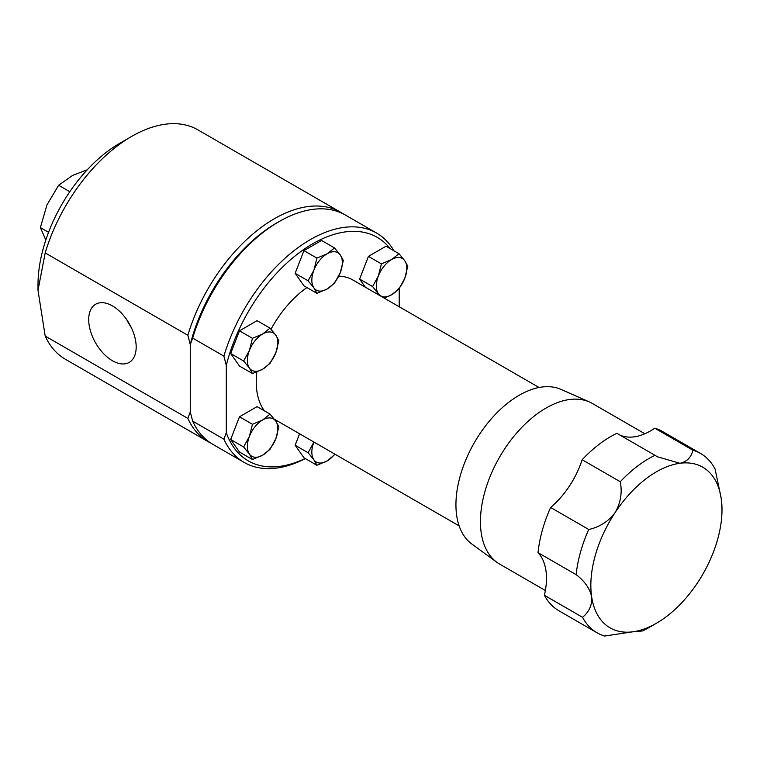 <?xml version="1.0" encoding="UTF-8"?>
<svg xmlns="http://www.w3.org/2000/svg" width="760" height="760" viewBox="0 0 760 760"><rect width="100%" height="100%" fill="white"/><g stroke="black" fill="none" stroke-linecap="round" stroke-linejoin="round"><path stroke-width="1.14" d="M112.442 305.9A33.573 19.389 -120 0 0 96.007 304.038A33.573 19.389 -120 0 0 90.412 330.819A33.573 19.389 -120 0 0 112.442 360.734A33.573 19.389 -120 0 0 129.58 362.178A33.573 19.389 -120 0 0 134.273 335.16A33.573 19.389 -120 0 0 112.442 305.9M126.816 319.798A32.195 18.591 -120 0 0 131.338 327.626M545.376 590.51L499.643 564.1A92.739 53.542 -60 0 1 496.859 562.286L471.779 543.98A89.414 51.623 -60 0 1 467.219 456.655A89.414 51.623 -60 0 1 541.794 387.049A89.414 51.623 -60 0 1 561.022 389.405L589.418 401.964A92.739 53.542 -60 0 1 592.382 403.474L644.85 433.77M496.859 562.286A92.739 53.542 -60 0 1 492.138 471.722A92.739 53.542 -60 0 1 569.477 399.532A92.739 53.542 -60 0 1 589.418 401.964M721.183 498.247L722 509.675A92.739 53.542 120 0 0 721.183 498.247A92.739 53.542 120 0 0 679.886 463.277C686.831 461.814 691.172 457.463 692.92 450.214A103.521 59.774 -60 0 1 700.558 453.473A103.521 59.774 -60 0 1 715.065 468.958L721.183 498.247M619.486 434.824A64.704 37.354 120 0 0 634.135 436.858A64.704 37.354 120 0 0 654.797 428.193L692.92 450.214M582.15 459.733L620.274 481.745A103.521 59.774 -60 0 1 655.006 455.325L616.873 433.314A103.521 59.774 120 0 0 582.15 459.733A64.704 37.354 120 0 1 569.373 486.144A64.704 37.354 120 0 1 550.611 507.481A103.521 59.774 120 0 0 538.023 552.653L576.156 574.664A103.521 59.774 -60 0 1 588.734 529.492L550.611 507.481M655.006 455.325L657.486 456.817L679.886 463.277A92.739 53.542 120 0 0 615.125 512.553C620.654 503.044 622.373 492.774 620.274 481.745M588.734 529.492C599.697 527.06 608.494 521.417 615.125 512.553A92.739 53.542 120 0 0 591.66 596.809C589.836 588.525 584.668 581.144 576.156 574.664M582.531 617.3C589.237 611.762 592.278 604.931 591.66 596.809A92.739 53.542 120 0 0 632.957 631.788L604.675 636.044A103.521 59.774 -60 0 1 597.037 632.785A103.521 59.774 -60 0 1 582.531 617.3L544.407 595.279A64.704 37.354 120 0 0 545.908 570.399A64.704 37.354 120 0 0 538.023 552.653M38 290.339L38 284.781A115.482 66.671 -60 0 1 119.653 143.345L131.66 136.41A132.458 76.475 120 0 0 45.191 252.918L38 290.339L45.191 336.062A132.458 76.475 120 0 0 65.436 359.28L208.088 441.645A132.458 76.475 -60 0 1 187.853 418.418L190.256 411.939A129.067 74.518 120 0 0 190.342 412.186M264.49 410.913A79.904 46.132 -60 0 1 256.832 371.982M271.016 329.232A79.904 46.132 -60 0 1 306.945 287.565M276.726 222.965L279.129 221.578A132.42 76.456 120 0 0 192.669 338.095L190.266 344.594A129.029 74.489 -60 0 1 276.726 222.965L279.129 221.578A132.42 76.456 120 0 1 345.334 215.023L376.561 233.044A132.42 76.456 -60 0 1 393.965 250.791M305.349 458.584A132.42 76.456 -60 0 1 244.141 462.412A132.42 76.456 -60 0 1 223.886 439.166L226.29 432.668L226.29 365.389L223.886 356.126L192.669 338.095M226.29 432.668A129.029 74.489 120 0 0 305.159 458.479M399.209 288.629L399.209 306.764M390.06 248.539A129.029 74.489 120 0 0 302.062 250.657A129.029 74.489 120 0 0 226.29 365.389M338.722 276.174A79.904 46.132 -60 0 1 352.706 279.908L539.058 387.505M316.92 465.262L327.085 460.969A21.565 12.454 -60 0 1 313.88 459.791L316.92 465.262L303.943 457.776L295.137 445.246L299.592 433.779M252.444 373.54L239.466 366.044L230.66 353.523L239.466 330.828L257.079 320.663L270.047 328.149L262.608 334.02A21.565 12.454 -60 0 1 275.813 335.198A21.565 12.454 -60 0 1 275.813 352.811A21.565 12.454 -60 0 1 262.608 369.236A21.565 12.454 -60 0 1 249.403 368.058L252.444 373.54L262.608 369.236L270.047 363.365L275.813 352.811L278.853 340.68L275.813 335.198L270.047 328.149M252.444 459.505L262.608 455.212A21.565 12.454 120 0 1 249.403 454.034A21.565 12.454 -60 0 1 249.403 436.42L243.637 446.975L249.403 454.034L252.444 459.505L239.466 452.019L230.66 439.489L239.466 416.793L257.079 406.628L270.047 414.115L262.608 419.985A21.565 12.454 -60 0 1 275.813 421.173A21.565 12.454 -60 0 1 275.813 438.776A21.565 12.454 -60 0 1 262.608 455.212L270.047 449.34L275.813 438.776L278.853 426.645L275.813 421.173L270.047 414.115M365.332 287.204L359.613 279.072L368.419 256.376L386.033 246.212L399 253.697L391.562 259.569L381.397 263.872L378.356 276.003L372.59 286.558L379.534 295.402M316.92 293.331L303.943 285.836L295.137 273.315L303.943 250.619L321.556 240.454L334.523 247.94L327.085 253.811L316.92 258.106L313.88 270.237L308.113 280.801L313.88 287.85L316.92 293.331L327.085 289.028L334.523 283.157L340.29 272.602L343.33 260.471L340.29 254.99L334.523 247.94M190.266 344.594L190.266 411.873L192.669 421.135L223.886 439.166M192.669 421.135A132.42 76.456 120 0 0 212.914 444.381L244.141 462.412M223.886 356.126A132.42 76.456 -60 0 1 376.561 233.044M87.257 169.784L72.57 175.436L58.643 185.259L46.959 204.943L40.384 227.591L45.818 240.008M69.825 191.71L58.643 185.259M48.554 232.303L40.384 227.591M278.892 221.711A129.067 74.518 120 0 0 190.256 344.536L187.853 335.284A132.458 76.475 -60 0 1 340.547 212.211L197.894 129.855A132.458 76.475 120 0 0 131.66 136.41L119.653 143.345M340.547 212.211A132.458 76.475 -60 0 1 343.14 213.835M187.853 335.284L45.191 252.918M210.824 443.099A132.458 76.475 -60 0 1 208.088 441.645M45.191 336.062L187.853 418.418M190.256 411.939L190.256 344.536M313.88 442.177L308.113 452.741L313.88 459.791A21.565 12.454 -60 0 1 313.88 442.177A21.565 12.454 -60 0 1 313.927 442.063M335.094 454.28L327.085 460.969A21.565 12.454 120 0 0 334.79 454.109M295.137 445.246L308.113 452.741M249.403 350.455A21.565 12.454 -60 0 1 262.608 334.02L252.444 338.314L249.403 350.455A21.565 12.454 120 0 0 249.403 368.058L243.637 361.01L249.403 350.455M239.466 330.828L252.444 338.314M230.66 353.523L243.637 361.01M249.403 436.42A21.565 12.454 -60 0 1 262.608 419.985L252.444 424.289L249.403 436.42M239.466 416.793L252.444 424.289M230.66 439.489L243.637 446.975M368.419 256.376L381.397 263.872M359.613 279.072L372.59 286.558M384.237 298.12L391.562 294.785L399 288.923L404.766 278.359L407.806 266.228L404.766 260.747L399 253.697M391.562 294.785A21.565 12.454 -60 0 1 378.356 293.607A21.565 12.454 -60 0 1 378.356 276.003A21.565 12.454 -60 0 1 391.562 259.569A21.565 12.454 120 0 1 404.766 260.747A21.565 12.454 -60 0 1 404.766 278.359A21.565 12.454 -60 0 1 391.562 294.785M656.422 623.257L648.803 627.656A103.521 59.774 -60 0 1 642.589 630.933L632.957 631.788A92.739 53.542 120 0 0 656.422 623.257A92.739 53.542 120 0 0 697.718 582.511A92.739 53.542 120 0 0 722 509.675M700.558 453.473L662.435 431.462A103.521 59.774 120 0 0 654.797 428.193M544.407 595.279A103.521 59.774 120 0 0 558.913 610.774L597.037 632.785M295.137 273.315L308.113 280.801M303.943 250.619L316.92 258.106M340.29 272.602A21.565 12.454 -60 0 1 327.085 289.028A21.565 12.454 -60 0 1 313.88 287.85A21.565 12.454 -60 0 1 313.88 270.237A21.565 12.454 120 0 1 327.085 253.811A21.565 12.454 -60 0 1 340.29 254.99A21.565 12.454 -60 0 1 340.29 272.602M459.154 525.901L274.37 419.226"/></g></svg>
